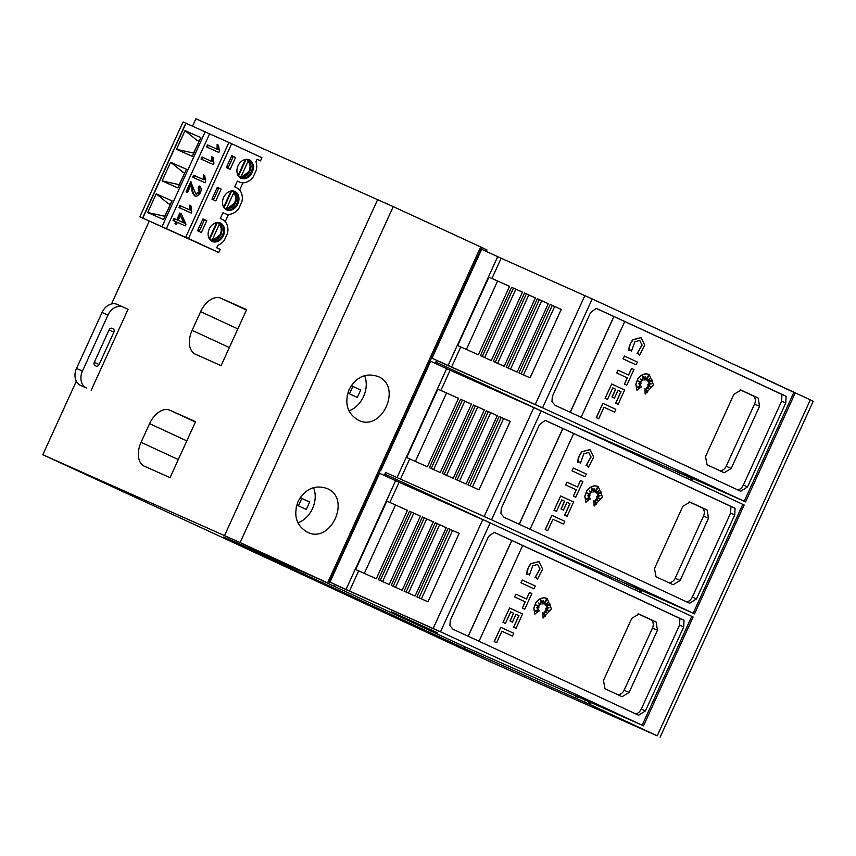 <?xml version="1.0" encoding="UTF-8"?>
<svg xmlns="http://www.w3.org/2000/svg" width="856" height="856" viewBox="0 0 856 856"><rect width="100%" height="100%" fill="white"/><g stroke="black" fill="none" stroke-linecap="round" stroke-linejoin="round"><path stroke-width="1.28" d="M745.576 501.894L795.192 393.022L793.844 392.369A683.73 5.275 -155.5 0 0 701.802 349.558A683.73 5.275 -155.5 0 0 592.202 298.937L497.689 256.693L488.476 276.916L509.545 286.343L478.354 354.78L457.286 345.353L448.073 365.576L542.586 407.82A683.73 5.275 24.5 0 1 652.186 458.431A683.73 5.275 24.5 0 1 744.217 501.242L674.699 470.565L690.696 478.001L679.546 472.897L678.797 474.545M436.581 360.451L540.789 407.146L431.52 357.979M679.546 472.897L569.293 423.891M698.967 355.775A683.73 5.275 24.5 0 1 786.086 396.296L785.787 402.951L747.513 486.936L740.665 491.28A683.73 5.275 -155.5 0 0 655.3 451.594A683.73 5.275 -155.5 0 0 555.084 405.295L551.96 401.646L552.323 396.489L590.597 312.504L596.311 308.363A683.73 5.275 24.5 0 1 698.967 355.775M457.361 345.385L488.476 276.916L509.523 286.396M614.544 412.121L614.447 412.078A683.73 5.275 -155.5 0 0 603.962 407.231L598.708 418.755A683.73 5.275 -155.5 0 0 596.343 417.664L602.87 403.337A683.73 5.275 24.5 0 1 615.817 409.318L614.544 412.121A683.73 5.275 -155.5 0 0 603.962 407.231M598.708 418.755L598.612 418.712A683.73 5.275 -155.5 0 0 596.247 417.621L602.87 403.337M648.441 375.495L646.976 380.449L648.677 375.099L645.766 379.893L645.114 376.704M645.766 379.893L645.157 376.437L644.589 379.946L642.685 375.859M644.589 379.946L642.674 375.666L642.92 380.546L640.748 379.058M637.185 387.222L641.422 386.88L636.832 389.994L635.912 384.365L637.977 378.641L640.77 375.677L645.884 373.783L649.212 374.436L653.47 384.933L645.146 394.113L644.975 388.528L647.222 392.551L646.355 387.597A683.73 5.275 24.5 0 1 648.795 388.731L647.329 386.099L651.737 387.233L647.917 384.793L651.202 383.809L648.42 383.092L652.368 380.15L647.917 381.487L649.629 378.876L646.976 380.449M637.025 390.368L635.815 384.323L637.88 378.587L642.289 374.65L645.788 373.74L649.073 374.372M645.146 394.124L644.975 388.528M647.082 392.305L646.355 387.597M648.698 388.678L647.232 386.056L651.641 387.19L647.821 384.751L651.074 383.777M648.42 383.092L652.101 380.225M647.917 381.487L649.426 379.005M631.493 350.018L628.711 350.329L629.256 346.391L631.439 341.598L632.958 339.682L640.941 337.628M639.368 355.251L637.913 352.982L639.368 355.251M637.089 353.646L641.989 344.893M634.788 341.769L639.742 340.463L642.075 345.129L639.7 340.442M636.083 364.838L635.987 364.795A683.73 5.275 -155.5 0 0 623.05 358.825L624.42 356.064A683.73 5.275 24.5 0 1 637.367 362.045L636.083 364.838A683.73 5.275 -155.5 0 0 623.147 358.867L624.42 356.064M626.806 385.221L626.699 385.179A683.73 5.275 -155.5 0 0 624.377 384.098L627.234 377.828A683.73 5.275 -155.5 0 0 616.62 372.927L617.989 370.166A683.73 5.275 24.5 0 1 628.604 375.078L631.61 368.476A683.73 5.275 24.5 0 1 633.943 369.557L626.806 385.221A683.73 5.275 -155.5 0 0 624.473 384.141L627.33 377.87A683.73 5.275 -155.5 0 0 616.716 372.97L617.989 370.166M628.507 375.024L631.61 368.476M614.48 398.136L614.383 398.094A683.73 5.275 -155.5 0 0 612.04 397.013L615.592 389.213A683.73 5.275 -155.5 0 0 612.768 387.907L607.503 399.463A683.73 5.275 -155.5 0 0 605.139 398.372L611.687 384.012A683.73 5.275 24.5 0 1 624.623 389.994L618.086 404.353A683.73 5.275 -155.5 0 0 615.753 403.272L621.028 391.716A683.73 5.275 -155.5 0 0 618.032 390.336L614.48 398.136A683.73 5.275 -155.5 0 0 612.136 397.056L615.689 389.255A683.73 5.275 -155.5 0 0 612.768 387.907M607.503 399.463L607.407 399.42A683.73 5.275 -155.5 0 0 605.042 398.329L611.687 384.012M618.086 404.353L617.978 404.31A683.73 5.275 -155.5 0 0 615.657 403.23L620.921 391.674A683.73 5.275 -155.5 0 0 618.032 390.336M736.524 489.439C739.103 490.231 741.382 488.776 743.372 485.095L781.646 401.1L781.935 394.455A683.73 5.275 -155.5 0 0 694.815 353.935A683.73 5.275 -155.5 0 0 624.741 321.535L581.106 417.289M570.203 412.26L613.838 316.506A683.73 5.275 -155.5 0 0 596.193 308.374M628.818 350.372L630.251 343.952L633.055 339.725L641.069 337.681L644.707 345.107L639.464 355.294M694.537 613.88L744.153 505.008L742.805 504.355A683.73 5.275 -155.5 0 0 650.763 461.545A683.73 5.275 -155.5 0 0 541.163 410.923L446.65 368.679L437.437 388.902L458.516 398.329L427.326 466.766L406.247 457.339L397.034 477.562L491.547 519.806A683.73 5.275 24.5 0 1 601.147 570.417A683.73 5.275 24.5 0 1 693.189 613.228L623.66 582.551L639.667 589.987L628.507 584.883L627.758 586.531M385.553 472.437L397.034 477.562M628.507 584.883L518.255 535.877M647.928 467.761A683.73 5.275 24.5 0 1 735.047 508.282L734.758 514.938L696.474 598.922L689.636 603.266A683.73 5.275 -155.5 0 0 604.272 563.58A683.73 5.275 -155.5 0 0 504.056 517.281L500.921 513.632L501.284 508.475L539.558 424.49L545.283 420.35A683.73 5.275 24.5 0 1 647.928 467.761M406.333 457.382L437.437 388.902L458.495 398.382M563.505 524.107L563.409 524.065A683.73 5.275 -155.5 0 0 552.923 519.218L547.68 530.741A683.73 5.275 -155.5 0 0 545.315 529.65L551.842 515.333A683.73 5.275 24.5 0 1 564.778 521.304L563.505 524.107A683.73 5.275 -155.5 0 0 552.933 519.218M547.68 530.741L547.572 530.699A683.73 5.275 -155.5 0 0 545.208 529.607L551.842 515.333M597.402 487.481L595.937 492.435L597.638 487.085L594.738 491.879L594.075 488.69M594.738 491.879L594.118 488.423L593.55 491.933L591.657 487.845M593.55 491.933L591.646 487.653L591.881 492.532L589.709 491.044M586.146 499.209L590.394 498.866L585.804 501.98L584.883 496.352L586.948 490.627L589.741 487.663L594.856 485.769L598.173 486.422L602.442 496.919L594.107 506.11L593.936 500.514L596.183 504.537L595.327 499.583A683.73 5.275 24.5 0 1 597.755 500.717L596.29 498.085L600.698 499.219L596.889 496.78L600.163 495.795L597.381 495.078L601.34 492.136L596.878 493.473L598.601 490.863L595.937 492.435M585.986 502.354L584.776 496.309L586.842 490.574L591.261 486.636L594.76 485.727L598.034 486.358M594.107 506.11L593.936 500.514M596.054 504.302L595.327 499.583M597.659 500.664L596.193 498.042L600.602 499.176L596.793 496.737L600.035 495.763M597.381 495.078L601.072 492.211M596.878 493.473L598.387 490.991M580.454 462.005L577.682 462.315L578.217 458.377L580.4 453.584L581.92 451.668L589.912 449.614M588.329 467.237L586.874 464.969L588.329 467.237M586.05 465.632L590.961 456.879M583.749 453.755L588.757 452.471L591.036 457.115L588.66 452.428M585.055 476.824L584.958 476.781A683.73 5.275 -155.5 0 0 572.011 470.811L573.381 468.05A683.73 5.275 24.5 0 1 586.328 474.031L585.055 476.824A683.73 5.275 -155.5 0 0 572.108 470.854L573.381 468.05M575.767 497.208L575.671 497.165A683.73 5.275 -155.5 0 0 573.338 496.084L576.195 489.814A683.73 5.275 -155.5 0 0 565.581 484.913L566.961 482.153A683.73 5.275 24.5 0 1 577.575 487.064L580.582 480.462A683.73 5.275 24.5 0 1 582.904 481.543L575.767 497.208A683.73 5.275 -155.5 0 0 573.434 496.127L576.291 489.857A683.73 5.275 -155.5 0 0 565.677 484.956L566.961 482.153M577.479 487.01L580.582 480.462M563.441 510.123L563.344 510.08A683.73 5.275 -155.5 0 0 561.001 508.999L564.553 501.199A683.73 5.275 -155.5 0 0 561.739 499.893L556.464 511.449A683.73 5.275 -155.5 0 0 554.1 510.358L560.648 495.999A683.73 5.275 24.5 0 1 573.595 501.98L567.047 516.339A683.73 5.275 -155.5 0 0 564.725 515.259L569.989 503.703A683.73 5.275 -155.5 0 0 567.004 502.322L563.441 510.123A683.73 5.275 -155.5 0 0 561.097 509.042L564.66 501.242A683.73 5.275 -155.5 0 0 561.739 499.893M556.464 511.449L556.368 511.406A683.73 5.275 -155.5 0 0 554.003 510.315L560.648 495.999M567.047 516.339L566.95 516.296A683.73 5.275 -155.5 0 0 564.618 515.216L569.893 503.66A683.73 5.275 -155.5 0 0 567.004 502.322M685.485 601.426C688.063 602.217 690.353 600.762 692.333 597.081L730.607 513.086L730.906 506.442A683.73 5.275 -155.5 0 0 643.787 465.921A683.73 5.275 -155.5 0 0 573.702 433.521L530.067 529.275M519.175 524.246L562.809 428.492A683.73 5.275 -155.5 0 0 545.154 420.36M577.779 462.358L579.212 455.938L582.016 451.711L590.03 449.668L593.668 457.093L588.436 467.28M643.498 725.867L693.125 616.994L691.766 616.341A683.73 5.275 -155.5 0 0 599.735 573.531A683.73 5.275 -155.5 0 0 490.135 522.909L395.611 480.665L386.398 500.888L407.477 510.315L376.287 578.752L355.208 569.326L345.995 589.549L440.519 631.792A683.73 5.275 24.5 0 1 550.108 682.403A683.73 5.275 24.5 0 1 642.15 725.214L465.043 646.89L321.803 580.518M334.514 584.423L438.711 631.118L329.453 581.952M596.9 579.747A683.73 5.275 24.5 0 1 684.019 620.268L683.719 626.924L645.445 710.908L638.597 715.252A683.73 5.275 -155.5 0 0 553.233 675.566A683.73 5.275 -155.5 0 0 453.017 629.267L449.892 625.618L450.245 620.461L488.519 536.477L494.244 532.336A683.73 5.275 24.5 0 1 596.9 579.747M355.294 569.368L386.398 500.888L407.456 510.369M512.476 636.094L512.37 636.051A683.73 5.275 -155.5 0 0 501.894 631.204L496.641 642.728A683.73 5.275 -155.5 0 0 494.276 641.636L500.803 627.32A683.73 5.275 24.5 0 1 513.75 633.29L512.476 636.094A683.73 5.275 -155.5 0 0 501.894 631.204M496.641 642.728L496.544 642.685A683.73 5.275 -155.5 0 0 494.18 641.593L500.803 627.32M546.363 599.468L544.898 604.422L546.61 599.072L543.699 603.865L543.046 600.677M543.699 603.865L543.089 600.409L542.511 603.919L540.618 599.831M542.511 603.919L540.607 599.639L540.842 604.518L538.681 603.041M535.107 611.195L539.355 610.852L534.765 613.966L533.844 608.338L535.91 602.613L538.702 599.649L543.817 597.755L547.145 598.408L551.403 608.905L543.068 618.096L542.907 612.5L545.144 616.523L544.288 611.569A683.73 5.275 24.5 0 1 546.727 612.703L545.261 610.071L549.659 611.205L545.85 608.766L549.135 607.781L546.342 607.065L550.301 604.122L545.839 605.46L547.562 602.849L544.898 604.422M534.957 614.341L533.748 608.295L535.813 602.571L540.222 598.622L543.721 597.713L546.995 598.344M543.068 618.096L542.907 612.5M545.015 616.288L544.288 611.569M546.62 612.65L545.165 610.028L549.563 611.163L545.754 608.723L548.996 607.749M546.342 607.065L550.034 604.197M545.839 605.46L547.348 602.977M529.425 573.991L526.643 574.301L527.178 570.363L529.372 565.57L530.88 563.655L538.873 561.6M537.301 579.223L535.835 576.955L537.301 579.223M535.021 577.618L539.922 568.865M532.71 565.741L537.675 564.436L539.997 569.101L537.621 564.414M534.016 588.81L533.919 588.768A683.73 5.275 -155.5 0 0 520.972 582.797L522.353 580.036A683.73 5.275 24.5 0 1 535.289 586.018L534.016 588.81A683.73 5.275 -155.5 0 0 521.079 582.84L522.353 580.036M524.728 609.194L524.632 609.151A683.73 5.275 -155.5 0 0 522.31 608.07L525.167 601.8A683.73 5.275 -155.5 0 0 514.552 596.9L515.922 594.139A683.73 5.275 24.5 0 1 526.536 599.05L529.543 592.448A683.73 5.275 24.5 0 1 531.865 593.529L524.728 609.194A683.73 5.275 -155.5 0 0 522.406 608.113L525.263 601.843A683.73 5.275 -155.5 0 0 514.649 596.942L515.922 594.139M526.44 598.997L529.543 592.448M512.412 622.109L512.305 622.066A683.73 5.275 -155.5 0 0 509.962 620.985L513.525 613.185A683.73 5.275 -155.5 0 0 510.7 611.88L505.436 623.436A683.73 5.275 -155.5 0 0 503.071 622.344L509.609 607.985A683.73 5.275 24.5 0 1 522.556 613.966L516.008 628.325A683.73 5.275 -155.5 0 0 513.686 627.245L518.95 615.689A683.73 5.275 -155.5 0 0 515.965 614.308L512.412 622.109A683.73 5.275 -155.5 0 0 510.069 621.028L513.621 613.228A683.73 5.275 -155.5 0 0 510.7 611.88M505.436 623.436L505.329 623.393A683.73 5.275 -155.5 0 0 502.975 622.301L509.609 607.985M516.008 628.325L515.911 628.283A683.73 5.275 -155.5 0 0 513.589 627.202L518.854 615.646A683.73 5.275 -155.5 0 0 515.965 614.308M634.446 713.412C637.035 714.204 639.314 712.748 641.294 709.068L679.568 625.073L679.867 618.428A683.73 5.275 -155.5 0 0 592.748 577.907A683.73 5.275 -155.5 0 0 522.674 545.507L479.028 641.262M468.136 636.233L511.77 540.478A683.73 5.275 -155.5 0 0 494.115 532.346M526.74 574.344L528.173 567.924L530.988 563.697L538.991 561.654L542.629 569.08L537.397 579.266M364.581 375.645A23.925 18.543 -66 0 1 348.959 410.859M378.01 376.512C402.898 386.227 381.712 432.708 358.161 420.061C347.258 413.534 344.23 403.358 349.077 389.523C356.331 376.8 365.972 372.467 378.01 376.512L377.774 376.405M313.542 487.631A23.925 18.543 -66 0 1 297.92 522.845M326.971 488.498C351.859 498.213 330.684 544.694 307.122 532.047C296.23 525.52 293.201 515.344 298.049 501.509C305.303 488.787 314.944 484.453 326.971 488.498L326.746 488.401M391.449 611.794L437.566 632.809M429.059 628.989L391.363 611.976L429.059 628.989M123.018 307.004L117.326 304.479A13.675 10.593 114 0 0 117.208 304.426A13.675 10.593 114 0 0 102.046 312.461L76.526 368.455A13.675 10.593 114 0 0 80.475 385.35L86.392 387.982A13.675 10.593 -66 0 1 82.454 371.087L107.963 315.094A13.675 10.593 -66 0 1 123.136 307.058A13.675 10.593 -66 0 1 123.253 307.111L128.058 309.337L91.207 390.218M113.88 332.149L99.136 364.506A2.739 2.119 -66 0 1 96.097 366.111A2.739 2.119 -66 0 1 96.075 366.101L95.112 365.651A2.739 2.119 -66 0 1 94.331 362.27L109.065 329.924A2.739 2.119 -66 0 1 112.104 328.319A2.739 2.119 -66 0 1 112.125 328.33L113.088 328.768A2.739 2.119 -66 0 1 113.88 332.149L109.033 329.999M198.282 526.301L42.8 454.739L240.129 542.576A1572.579 12.145 24.5 0 1 327.57 582.893L223.769 536.98L464.337 648.452L589.591 704.306A1572.579 12.145 24.5 0 1 657.226 735.828L490.178 661.763L198.282 526.301M185.998 123.296L183.034 121.969L139.828 216.793L142.588 218.013L185.806 123.2M257.035 159.302L260.534 160.853L261.957 157.707L228.916 142.449L185.709 237.262L190.514 239.498L142.588 218.013M260.534 160.853L257.067 159.248L255.933 161.731A14.188 11 -66 0 1 256.34 170.044L253.183 176.978A14.188 11 -66 0 1 239.391 182.028A14.188 11 -66 0 1 239.263 181.975L237.347 181.076L234.704 186.865L236.631 187.753A14.188 11 -66 0 1 241.938 201.652L238.781 208.586A14.188 11 -66 0 1 224.989 213.626A14.188 11 -66 0 1 224.861 213.572L222.945 212.684L220.302 218.473L222.228 219.361A14.188 11 -66 0 1 227.536 233.26L224.379 240.183A14.188 11 -66 0 1 217.852 245.287L216.718 247.78L220.185 249.385L218.751 252.531L139.828 216.793M228.905 142.471L185.998 123.285L142.791 218.109M218.751 252.531L188.47 238.492L231.676 143.68M185.709 237.262L188.47 238.492M228.541 214.375L225.224 221.651M242.944 182.777L239.626 190.043M201.395 232.5L206.778 220.677L202.936 218.901L197.543 230.713L201.395 232.5M217.338 187.293L211.946 199.116L215.798 200.893L221.18 189.069L217.338 187.293M226.562 209.838A10.09 7.811 114 0 0 226.647 209.881A10.09 7.811 114 0 0 237.861 203.899A10.09 7.811 114 0 0 234.929 191.487A10.09 7.811 114 0 0 234.844 191.444A10.09 7.811 114 0 0 223.63 197.436A10.09 7.811 114 0 0 226.562 209.838M220.527 223.095A10.09 7.811 114 0 0 220.441 223.052A10.09 7.811 114 0 0 209.228 229.044A10.09 7.811 114 0 0 212.16 241.446A10.09 7.811 114 0 0 212.245 241.488A10.09 7.811 114 0 0 223.459 235.496A10.09 7.811 114 0 0 220.527 223.095M240.964 178.241A10.09 7.811 114 0 0 241.06 178.273A10.09 7.811 114 0 0 252.263 172.291A10.09 7.811 114 0 0 249.331 159.879A10.09 7.811 114 0 0 249.246 159.847A10.09 7.811 114 0 0 238.032 165.829A10.09 7.811 114 0 0 240.964 178.241M231.741 155.685L226.348 167.509L230.2 169.285L235.582 157.472L231.741 155.685M240.568 178.037A10.09 7.811 114 0 0 251.257 171.906A10.09 7.811 114 0 0 248.743 159.644M211.764 241.242A10.09 7.811 114 0 0 222.453 235.122A10.09 7.811 114 0 0 219.939 222.86M226.166 209.645A10.09 7.811 114 0 0 236.855 203.514A10.09 7.811 114 0 0 234.341 191.252M243.307 160.136L245.308 159.451M239.851 177.235L241.221 176.304L248.015 161.399L247.812 159.772M214.503 223.352L216.493 222.667M211.047 240.44L212.416 239.519L219.211 224.604L218.997 222.977M228.905 191.744L230.906 191.059M225.449 208.832L226.819 207.912L233.613 193.007L233.399 191.37M209.592 133.814L166.385 228.638M219.414 151.234L218.858 152.443L206.553 146.922L207.473 144.899L217.103 149.222L217.114 144.6L218.537 145.242L219.414 151.234M177.299 222.357L176.379 224.379L174.956 223.748L175.887 221.725L173.04 220.452L173.961 218.43L176.807 219.703L179.835 213.037L181.258 213.679L185.955 224.24L185.196 225.898L177.299 222.357M191.798 211.828L191.241 213.037L178.936 207.526L179.856 205.504L189.486 209.816L189.497 205.205L190.92 205.836L191.798 211.828M190.941 184.928L187.443 192.611L186.019 191.969L190.717 181.665L195.735 193.895L199.148 191.947L198.132 187.913L199.223 185.966C201.288 187.389 201.674 189.593 200.39 192.568C199.02 195.436 197.158 196.559 194.804 195.906C192.782 194.077 191.744 191.455 191.691 188.031L190.941 184.928L191.712 185.292L192.472 188.395L191.691 188.031M205.601 181.526L205.055 182.745L192.739 177.224L193.659 175.202L203.289 179.525L203.3 174.902L204.723 175.544L205.601 181.526M213.893 163.346L213.337 164.566L201.021 159.045L201.941 157.023L211.571 161.335L211.593 156.723L213.005 157.365L213.893 163.346M162.009 226.647L205.215 131.824M176.507 149.319L185.035 130.626L200.828 137.645L192.311 156.338L176.507 149.319L193.777 153.106M147.703 212.523L156.22 193.831L172.024 200.85L163.496 219.543L147.703 212.523L164.973 216.311M162.105 180.916L170.622 162.233L186.426 169.242L177.909 187.935L162.105 180.916L179.375 184.714M231.719 155.728L235.582 157.472M232.821 156.241L232.415 157.14M227.857 167.123L227.45 168.022M217.317 187.336L221.18 189.069M218.419 187.849L218.002 188.748M213.454 198.731L213.048 199.619M202.915 218.943L206.778 220.677M204.017 219.446L203.6 220.345M199.052 230.339L198.646 231.227M164.78 216.226L170.344 204.52M179.182 184.629L184.746 172.923M193.584 153.021L199.148 141.315M185.035 130.626L196.966 140.298L199.17 141.283M196.966 140.298L198.956 141.229M156.22 193.831L168.151 203.514L170.365 204.498M168.151 203.514L170.151 204.434M170.622 162.233L182.553 171.906L184.768 172.891M182.553 171.906L184.554 172.837M226.754 166.62L228.349 167.316L226.776 166.588M197.95 229.836L199.544 230.521L197.961 229.793M212.352 198.228L213.946 198.924L212.374 198.185M231.313 156.627L232.886 157.354L228.349 167.316M199.544 230.521L204.081 220.57L202.498 219.842M216.9 188.234L218.483 188.962L213.946 198.924M238.032 175.448L237.294 173.672M209.228 238.664L208.489 236.887M223.63 207.056L222.892 205.28M245.126 160.061L238.332 174.966M216.322 223.266L209.527 238.182M230.724 191.669L223.93 206.574M246.089 159.376L238.46 176.122L239.798 176.967L243.586 177.192L246.774 175.512L248.978 173.073L250.669 169.317L251.033 166.032L250.155 162.49L247.363 159.751L245.918 159.355M217.274 222.592L209.645 239.327M231.676 190.984L224.047 207.73L225.396 208.575L229.183 208.8L232.372 207.12L234.565 204.68L236.256 200.925L236.631 197.629L235.753 194.087L232.96 191.359L231.516 190.963M207.334 147.275L208.243 145.263L207.473 144.899M208.243 145.263L217.103 149.222M217.873 149.586L217.884 144.964L217.114 144.6M217.884 144.964L218.526 145.252M175.748 224.09L176.657 222.089L175.887 221.725M173.821 220.805L174.742 218.794L173.961 218.43M174.742 218.794L176.807 219.703M177.577 220.067L180.616 213.401L179.835 213.037M180.616 213.401L181.269 213.69M178.219 220.345L184.415 223.084L180.413 215.541L178.219 220.345L183.633 222.721L180.413 215.541M183.612 222.753L184.393 223.116L183.633 222.721M179.717 207.869L180.627 205.868L179.856 205.504M180.627 205.868L189.486 209.816M190.257 210.18L190.267 205.568L189.497 205.205M190.267 205.568L190.909 205.857M186.801 192.322L191.434 182.157M199.148 191.947L199.919 192.311L196.506 194.259L195.735 193.895M199.919 192.311L198.913 188.277L198.132 187.913M198.913 188.277L199.919 186.469M195.575 196.27C193.563 194.44 192.525 191.819 192.472 188.395M193.52 177.577L194.44 175.566L193.659 175.202M194.44 175.566L203.289 179.525M204.07 179.878L204.081 175.266L203.3 174.902M204.081 175.266L204.723 175.555M201.802 159.398L202.722 157.386L201.941 157.023M202.722 157.386L211.571 161.335M212.352 161.698L212.363 157.087L211.593 156.723M212.363 157.087L213.005 157.376M200.614 311.648A20.512 12.968 114.9 0 1 220.966 298.252L246.624 309.647L221.105 365.64L195.446 354.245A20.512 12.968 114.9 0 1 195.329 354.191A20.512 12.968 114.9 0 1 192.108 330.309L200.614 311.648L237.85 328.897M149.575 423.634A20.512 12.968 114.9 0 1 169.927 410.238L195.585 421.634L170.066 477.627L144.418 466.231A20.512 12.968 114.9 0 1 144.3 466.178A20.512 12.968 114.9 0 1 141.069 442.295L149.575 423.634L186.811 440.883M327.57 582.893L480.676 246.935A1572.579 12.145 -155.5 0 0 393.236 206.617L195.906 118.781L192.525 126.196M149.254 221.158L111.515 303.976M76.302 381.23L42.8 454.739M301.259 496.191L300.542 497.764L309.647 501.98A158.927 123.157 -66 0 1 306.245 509.448L297.139 505.222L296.133 507.448M298.402 505.81A158.927 123.157 114 0 0 301.751 498.47L300.156 497.732M301.751 498.47L309.647 501.98M352.298 384.205L351.581 385.778L360.686 389.994A158.927 123.157 -66 0 1 357.284 397.462L348.178 393.236L347.161 395.461M349.441 393.824A158.927 123.157 114 0 0 352.79 386.484L351.185 385.746M352.79 386.484L360.686 389.994M613.838 316.506L613.945 316.549A683.73 5.275 24.5 0 1 624.741 321.535M570.299 412.303L613.945 316.549M781.935 394.445L786.086 396.296M562.809 428.492L562.906 428.535A683.73 5.275 24.5 0 1 573.702 433.521M519.271 524.289L562.906 428.535M730.906 506.442L735.047 508.282M511.77 540.478L511.867 540.521A683.73 5.275 24.5 0 1 522.674 545.507M468.232 636.275L511.867 540.521M679.867 618.428L684.019 620.268M638.105 613.806L650.517 619.562A6.837 5.297 -66 0 1 652.486 628.004L624.131 690.225A6.837 5.297 -66 0 1 617.39 694.516M657.472 630.219L629.117 692.44L622.109 696.709A683.73 5.275 -155.5 0 0 604.999 688.748L603.459 680.488L631.803 618.267L639.025 614.084A683.73 5.275 24.5 0 1 656.135 622.055L657.472 630.219L652.486 628.004M540.842 604.518L538.67 602.999L539.751 605.952L535.77 604.914L538.991 607.15L536.626 607.696L538.777 609.055L535 611.259L539.355 610.852M535.118 577.661L540.018 568.908M532.849 565.602L529.468 575.05M427.989 601.811L416.904 596.867L448.095 528.43L459.169 533.374L427.989 601.811M415.064 596.054L404.075 591.154L435.265 522.716L446.254 527.617L415.064 596.054M402.138 590.287L391.224 585.418L422.415 516.981L433.329 521.85L402.138 590.287M389.213 584.52L378.341 579.673L409.521 511.235L420.403 516.082L389.213 584.52M420.382 516.136L409.521 511.235M433.307 521.893L422.415 516.981M446.233 527.66L435.265 522.716M459.148 533.427L448.095 528.43M452.578 530.495L421.409 598.879M439.642 524.717L408.473 593.112M426.695 518.95L395.526 587.334M413.758 513.183L382.589 581.566M329.474 581.909L345.995 589.549M379.09 473.036L379.593 473.25L329.977 582.134M395.611 480.665L379.593 473.25M577.479 696.87L576.762 698.432M724.379 360.023L737.508 366.122M687.218 476.46L686.469 478.108M636.179 588.447L635.43 590.094M585.151 700.433L584.434 701.995M465.043 646.89L464.337 648.452M689.144 501.819L701.546 507.576A6.837 5.297 -66 0 1 703.525 516.018L675.17 578.239A6.837 5.297 -66 0 1 668.418 582.529M708.511 518.233L680.156 580.454L673.148 584.723A683.73 5.275 -155.5 0 0 656.028 576.751L654.487 568.502L682.842 506.281L690.054 502.098A683.73 5.275 24.5 0 1 707.163 510.069L708.511 518.233L703.525 516.018M591.881 492.532L589.698 491.012L590.779 493.966L586.809 492.928L590.03 495.164L587.665 495.71L589.805 497.069L586.039 499.273L590.394 498.866M586.157 465.675L591.057 456.922M583.878 453.616L580.496 463.064M479.018 489.825L467.943 484.881L499.123 416.444L510.208 421.387L479.018 489.825M466.092 484.057L455.114 479.167L486.304 410.73L497.283 415.631L466.092 484.057M453.177 478.301L442.263 473.432L473.454 404.995L484.357 409.864L453.177 478.301M440.252 472.533L429.37 467.686L460.56 399.249L471.431 404.096L440.252 472.533M471.41 404.15L460.56 399.249M484.336 409.906L473.454 404.995M497.261 415.674L486.304 410.73M510.187 421.441L499.123 416.444M503.617 418.509L472.448 486.893M490.67 412.731L459.512 481.125M477.734 406.964L446.565 475.348M464.787 401.186L433.618 469.58M430.129 361.039L430.622 361.264L381.006 470.147M446.65 368.679L430.622 361.264M501.263 528.045L384.804 474.074M740.183 389.833L752.585 395.59A6.837 5.297 -66 0 1 754.553 404.032L726.198 466.253A6.837 5.297 -66 0 1 719.457 470.543M759.54 406.247L731.185 468.467L724.176 472.737A683.73 5.275 -155.5 0 0 707.067 464.765L705.526 456.515L733.881 394.295L741.093 390.111A683.73 5.275 24.5 0 1 758.202 398.083L759.54 406.247L754.553 404.032M642.92 380.546L640.737 379.026L641.818 381.969L637.848 380.941L641.069 383.178L638.694 383.723L640.844 385.082L637.078 387.286L641.422 386.88M637.185 353.689L642.096 344.936M634.917 341.63L631.535 351.078M530.057 377.838L518.971 372.895L550.162 304.458L561.247 309.401L530.057 377.838M517.131 372.071L506.153 367.181L537.333 298.744L548.322 303.645L517.131 372.071M504.205 366.315L493.302 361.446L524.482 293.009L535.396 297.877L504.205 366.315M491.28 360.547L480.409 355.7L511.599 287.263L522.47 292.11L491.28 360.547M522.449 292.164L511.599 287.263M535.375 297.92L524.482 293.009M548.3 303.687L537.333 298.744M561.226 309.455L550.162 304.458M554.645 306.523L523.487 374.907M541.709 300.745L510.54 369.139M528.773 294.978L497.604 363.361M515.826 289.2L484.656 357.594M431.542 357.936L448.073 365.576M481.158 249.053L481.661 249.278L432.045 358.161M497.689 256.693L481.661 249.278M552.302 416.059L435.832 362.088M737.54 366.036L741.424 367.941M691.306 477.905L690.385 479.927M640.267 589.902L639.346 591.913M589.238 701.888L588.382 703.75M741.489 367.791L742.623 368.497M692.515 478.45L691.584 480.484M641.486 590.437L640.556 592.47M590.447 702.423L589.591 704.306M660.094 737.219L813.2 401.261L810.322 399.87A1572.579 12.145 -155.5 0 0 742.698 368.348M480.676 246.935L481.875 247.491L328.768 583.45M481.842 247.555L486.957 249.909L486.272 251.418M436.635 360.344L435.244 363.404M385.596 472.33L384.205 475.39M334.568 584.316L333.851 585.879M793.844 392.369L744.217 501.242M497.561 281.057L466.392 349.451M742.805 504.355L693.189 613.228M446.522 393.043L415.353 461.438M691.766 616.341L642.15 725.214M395.493 505.029L364.324 573.424M80.475 385.35L86.392 387.982M94.288 362.356L99.136 364.506M111.879 328.233L113.088 328.768M102.046 312.461L107.963 315.094M76.526 368.455L82.454 371.087M248.015 161.399C250.284 163.871 250.648 167.048 249.117 170.933C247.181 174.635 244.549 176.432 241.221 176.304M219.211 224.604C221.469 227.075 221.843 230.253 220.302 234.148C218.376 237.85 215.744 239.637 212.416 239.519M233.613 193.007C235.871 195.468 236.245 198.646 234.715 202.54C232.779 206.243 230.146 208.029 226.819 207.912M377.678 199.555L224.572 535.514M229.344 347.568L192.108 330.309M246.432 310.054L220.966 298.252M178.305 459.554L141.069 442.295M195.403 422.04L169.927 410.238M624.131 690.225L629.117 692.44M650.517 619.562L656.135 622.055M386.848 501.102L355.668 569.529M450.213 529.404L419.033 597.82M437.266 523.626L406.086 592.042M424.319 517.848L393.139 586.274M411.383 512.081L380.203 580.496M399.078 482.238L389.855 502.461M358.675 570.899L349.451 591.122M482.795 519.581L433.179 628.454M679.568 625.073L683.719 626.924M641.294 709.068L645.445 710.908M490.135 522.909L440.519 631.792M677.92 472.138L677.171 473.785M626.881 584.124L626.132 585.772M575.842 696.11L575.125 697.693M675.17 578.239L680.156 580.454M701.546 507.576L707.163 510.069M437.887 389.116L406.696 457.543M501.252 417.418L470.072 485.834M488.295 411.64L457.115 480.055M475.348 405.862L444.168 474.288M462.411 400.094L431.231 468.51M450.106 370.252L440.894 390.475M409.703 458.912L400.49 479.135M533.823 407.595L484.207 516.468M730.607 513.086L734.758 514.938M692.333 597.081L696.474 598.922M541.163 410.923L491.547 519.806M726.198 466.253L731.185 468.467M752.585 395.59L758.202 398.083M488.926 277.119L457.735 345.557M552.28 305.432L521.101 373.847M539.334 299.654L508.154 368.069M526.387 293.875L495.207 362.302M513.45 288.108L482.27 356.524M501.145 258.266L491.933 278.489M460.742 346.926L451.529 367.149M584.862 295.609L535.246 404.481M781.646 401.1L785.787 402.951M743.372 485.095L747.513 486.936M592.202 298.937L542.586 407.82M810.322 399.87L657.226 735.828M393.236 206.617L240.129 542.576M117.208 304.426L123.136 307.058M209.656 239.348L210.993 240.183L214.77 240.397L217.97 238.717L221.148 234.533L222.228 229.237L221.351 225.695L218.558 222.967L217.114 222.571M247.94 159.847C250.851 162.747 251.397 166.513 249.567 171.147L241.221 177.363M219.136 223.063C222.046 225.963 222.592 229.729 220.762 234.362L212.406 240.568M233.538 191.455C236.449 194.355 236.994 198.121 235.165 202.754L226.808 208.96"/></g></svg>
